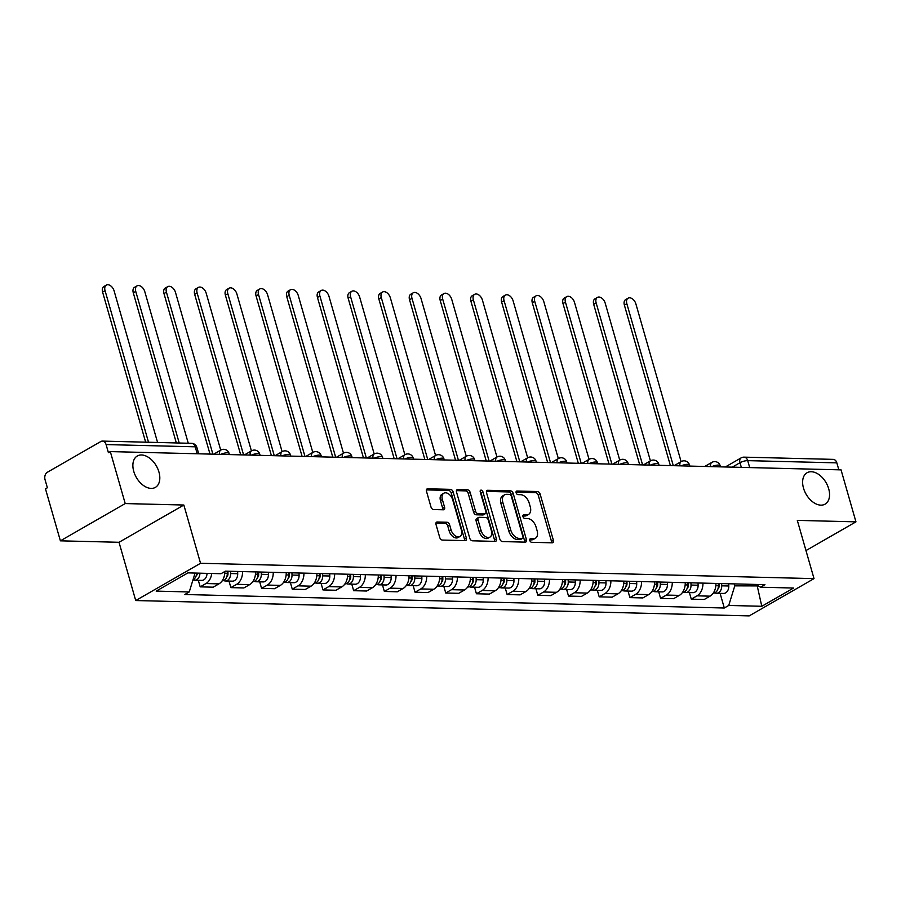 <?xml version="1.0" encoding="UTF-8"?>
<svg xmlns="http://www.w3.org/2000/svg" width="901" height="901" viewBox="0 0 901 901"><rect width="100%" height="100%" fill="white"/><g stroke="black" fill="none" stroke-linecap="round" stroke-linejoin="round"><path stroke-width="1.35" d="M529.799 540.476A1.948 1.239 60.1 0 0 531.658 542.301L552.178 542.819A2.782 1.768 60.1 0 0 552.831 542.661A2.782 1.768 60.1 0 0 553.383 540.296L540.149 494.153A2.782 1.768 60.1 0 0 537.48 491.541L516.96 491.022A1.948 1.239 60.1 0 0 516.51 491.135A1.948 1.239 60.1 0 0 516.127 492.791A1.948 1.239 60.1 0 0 517.985 494.615L520.643 494.683A8.886 5.665 60.1 0 1 529.18 503.04L530.284 506.891A8.886 5.665 60.1 0 1 528.527 514.437A8.886 5.665 60.1 0 1 526.454 514.933L523.796 514.865A1.948 1.239 60.1 0 0 523.346 514.978A1.948 1.239 60.1 0 0 522.963 516.633A1.948 1.239 60.1 0 0 524.821 518.458L527.479 518.525A8.886 5.665 60.1 0 1 536.016 526.882L537.12 530.734A8.886 5.665 60.1 0 1 535.363 538.28A8.886 5.665 60.1 0 1 533.291 538.775L530.633 538.708A1.948 1.239 60.1 0 0 530.182 538.821A1.948 1.239 60.1 0 0 529.799 540.476M158.936 472A18.11 11.544 60.1 0 0 137.324 455.985A18.11 11.544 60.1 0 0 133.753 471.369A18.11 11.544 60.1 0 0 155.366 487.385A18.11 11.544 60.1 0 0 158.936 472M828.683 488.759A18.11 11.544 60.1 0 0 807.071 472.743A18.11 11.544 60.1 0 0 803.501 488.128A18.11 11.544 60.1 0 0 825.113 504.132A18.11 11.544 60.1 0 0 828.683 488.759M437.21 521.994A2.782 1.768 60.1 0 0 436.557 522.152A2.782 1.768 60.1 0 0 436.016 524.506L439.722 537.458A2.782 1.768 60.1 0 0 442.391 540.071L465.175 540.634A2.782 1.768 60.1 0 0 465.828 540.476A2.782 1.768 60.1 0 0 466.38 538.122L453.147 491.98A2.782 1.768 60.1 0 0 450.477 489.367L427.682 488.792A2.782 1.768 60.1 0 0 427.04 488.95A2.782 1.768 60.1 0 0 426.488 491.304L430.971 506.948A2.782 1.768 60.1 0 0 433.64 509.561L443.393 509.797A2.782 1.768 60.1 0 0 444.047 509.651A2.782 1.768 60.1 0 0 444.587 507.286L442.368 499.537A7.433 4.73 60.1 0 1 443.833 493.219A7.433 4.73 60.1 0 1 452.696 499.796L461.413 530.171A7.433 4.73 60.1 0 1 459.949 536.478A7.433 4.73 60.1 0 1 451.074 529.912L449.622 524.844A2.782 1.768 60.1 0 0 446.964 522.242L437.21 521.994L436.095 522.625M200.54 563.283L183.849 505.033L125.216 503.569L110.305 451.592L841.05 469.871L855.95 521.848L797.317 520.384L814.02 578.622L200.54 563.283L135.724 600.539L749.193 615.89L814.02 578.622M499.785 538.956A2.782 1.768 60.1 0 0 502.454 541.569L525.238 542.143A2.782 1.768 60.1 0 0 525.891 541.985A2.782 1.768 60.1 0 0 526.432 539.62L513.21 493.478A2.782 1.768 60.1 0 0 510.54 490.865L487.745 490.29A2.782 1.768 60.1 0 0 487.103 490.448A2.782 1.768 60.1 0 0 486.551 492.813L499.785 538.956M495.212 541.388L472.417 540.814A2.782 1.768 60.1 0 1 469.759 538.201L456.525 492.059A2.782 1.768 60.1 0 1 457.066 489.705A2.782 1.768 60.1 0 1 457.719 489.547L467.473 489.784A2.782 1.768 60.1 0 1 470.142 492.397L475.503 511.115A2.782 1.768 60.1 0 0 478.172 513.728L484.637 513.885A2.782 1.768 60.1 0 0 485.29 513.728A2.782 1.768 60.1 0 0 485.842 511.374L480.244 491.89A1.948 1.239 60.1 0 1 480.627 490.234A1.948 1.239 60.1 0 1 482.959 491.957L496.406 538.877A2.782 1.768 60.1 0 1 495.854 541.231A2.782 1.768 60.1 0 1 495.212 541.388M125.216 503.569L60.39 540.825L45.478 488.849L47.37 487.756L45.05 479.67A5.654 4.066 -88.6 0 1 47.336 472.27L100.822 441.524A5.654 4.066 -88.6 0 1 102.455 441.096L191.586 443.326A5.654 4.066 91.4 0 1 195.224 446.806L106.093 444.576A5.654 4.066 -88.6 0 0 102.455 441.096M60.39 540.825L119.022 542.289L135.724 600.539M110.305 451.592L108.413 452.674L106.093 444.576M749.7 467.585L747.706 460.636A5.654 4.066 91.4 0 0 744.068 457.145L833.2 459.375A5.654 4.066 91.4 0 1 836.838 462.866L747.706 460.636A5.654 1.577 164 0 0 739.991 462.709L732.254 467.157M838.831 469.815L836.838 462.866M805.978 550.567L855.95 521.848M702.949 583.105A13.019 9.348 91.4 0 1 697.047 595.831L710.033 596.158A13.019 9.348 -88.6 0 0 715.935 583.431M710.033 596.158L704.267 599.469L691.281 599.142L689.4 592.588M697.047 595.831L691.281 599.142M658.71 591.822L660.591 598.377L673.576 598.703L679.343 595.392A13.019 9.348 -88.6 0 0 685.244 582.654M672.259 582.339A13.019 9.348 91.4 0 1 666.357 595.065L660.591 598.377M628.02 591.056L629.9 597.611L642.886 597.926L648.652 594.615A13.019 9.348 -88.6 0 0 654.543 581.888M641.557 581.562A13.019 9.348 91.4 0 1 635.667 594.288L629.9 597.611M597.329 590.29L599.199 596.834L612.184 597.16L617.951 593.849A13.019 9.348 -88.6 0 0 623.852 581.122M610.867 580.796A13.019 9.348 91.4 0 1 604.965 593.522L599.199 596.834M566.628 589.524L568.508 596.068L581.494 596.394L587.261 593.083A13.019 9.348 -88.6 0 0 593.162 580.357M580.176 580.03A13.019 9.348 91.4 0 1 574.275 592.757L568.508 596.068M535.937 588.747L537.818 595.302L550.804 595.629L556.57 592.317A13.019 9.348 -88.6 0 0 562.472 579.591M549.486 579.264A13.019 9.348 91.4 0 1 543.585 591.991L537.818 595.302M505.247 587.981L507.128 594.536L520.114 594.863L525.869 591.552A13.019 9.348 -88.6 0 0 531.77 578.825M518.785 578.498A13.019 9.348 91.4 0 1 512.883 591.225L507.128 594.536M474.557 587.215L476.426 593.77L489.412 594.097L495.178 590.774A13.019 9.348 -88.6 0 0 501.08 578.048M488.094 577.721A13.019 9.348 91.4 0 1 482.193 590.459L476.426 593.77M443.855 586.45L445.736 593.004L458.722 593.32L464.488 590.009A13.019 9.348 -88.6 0 0 470.39 577.282M457.404 576.955A13.019 9.348 91.4 0 1 451.502 589.682L445.736 593.004M413.165 585.684L415.046 592.227L428.031 592.554L433.798 589.243A13.019 9.348 -88.6 0 0 439.699 576.516M426.714 576.19A13.019 9.348 91.4 0 1 420.812 588.916L415.046 592.227M382.475 584.907L384.355 591.461L397.341 591.788L403.096 588.477A13.019 9.348 -88.6 0 0 408.998 575.75M396.012 575.424A13.019 9.348 91.4 0 1 390.11 588.15L384.355 591.461M351.784 584.141L353.654 590.696L366.639 591.022L372.406 587.711A13.019 9.348 -88.6 0 0 378.307 574.984M365.322 574.658A13.019 9.348 91.4 0 1 359.42 587.384L353.654 590.696M321.083 583.375L322.963 589.93L335.949 590.256L341.716 586.934A13.019 9.348 -88.6 0 0 347.617 574.207M334.631 573.892A13.019 9.348 91.4 0 1 328.73 586.619L322.963 589.93M290.392 582.609L292.273 589.164L305.259 589.479L311.025 586.168A13.019 9.348 -88.6 0 0 316.915 573.441M303.93 573.115A13.019 9.348 91.4 0 1 298.04 585.841L292.273 589.164M259.702 581.843L261.572 588.387L274.557 588.713L280.324 585.402A13.019 9.348 -88.6 0 0 286.225 572.676M273.24 572.349A13.019 9.348 91.4 0 1 267.338 585.076L261.572 588.387M229 581.077L230.881 587.621L243.867 587.948L249.633 584.636A13.019 9.348 -88.6 0 0 255.535 571.91M242.549 571.583A13.019 9.348 91.4 0 1 236.648 584.31L230.881 587.621M198.31 580.3L200.191 586.855L213.177 587.182L218.943 583.871A13.019 9.348 -88.6 0 0 224.845 571.493M211.735 573.475A13.019 9.348 91.4 0 1 205.957 583.544L200.191 586.855M734.225 583.882L734.788 585.853L758.282 585.92M757.077 585.233L761.795 606.283L728.74 605.449L734.788 585.853M755.68 584.422L760.489 587.204L793.544 588.038L761.795 606.283M195.078 573.059L189.244 591.957L184.806 594.514L724.303 608.006L728.74 605.449M189.244 591.957L156.188 591.124L187.949 572.878L220.993 573.712L225.441 571.155L764.938 584.659L760.489 587.204M183.849 505.033L119.022 542.289M720.102 593.365L724.303 608.006M529.698 539.823L531.399 539.868A8.886 5.665 60.1 0 0 533.471 539.361L535.363 538.28M528.527 514.437L526.635 515.518A8.886 5.665 60.1 0 1 524.562 516.025L522.862 515.98M551.57 542.796A2.782 1.768 60.1 0 0 551.491 541.388L538.257 495.235A2.782 1.768 60.1 0 0 535.588 492.622L516.025 492.137M524.63 542.12A2.782 1.768 60.1 0 0 524.551 540.713L511.317 494.559A2.782 1.768 60.1 0 0 508.648 491.957L486.472 491.394M522.084 538.494A1.948 1.239 60.1 0 0 522.546 538.393A1.948 1.239 60.1 0 0 522.929 536.737L511.306 496.226A1.948 1.239 60.1 0 0 509.448 494.401L506.644 494.334A8.886 5.665 60.1 0 0 504.571 494.829A8.886 5.665 60.1 0 0 502.814 502.386L510.754 530.07A8.886 5.665 60.1 0 0 519.291 538.426L522.084 538.494L520.192 539.586A1.948 1.239 60.1 0 0 520.654 539.474L522.546 538.393M504.571 494.829L502.679 495.922A8.886 5.665 60.1 0 0 500.922 503.468L502.814 502.386M520.192 539.586L517.399 539.519A8.886 5.665 60.1 0 1 508.862 531.151L500.922 503.468M456.435 490.651L465.58 490.876L467.473 489.784M485.29 513.728L483.398 514.82A2.782 1.768 60.1 0 1 482.756 514.978L476.28 514.809A2.782 1.768 60.1 0 1 473.611 512.196L468.25 493.489A2.782 1.768 60.1 0 0 465.58 490.876M494.604 541.377A2.782 1.768 60.1 0 0 494.514 539.958L481.066 493.038A1.948 1.239 60.1 0 0 480.199 491.664M481.078 530.531A7.433 4.73 60.1 0 0 489.941 537.109A7.433 4.73 60.1 0 0 491.405 530.79L488.331 520.091A2.782 1.768 60.1 0 0 485.673 517.478L479.197 517.32A2.782 1.768 60.1 0 0 478.555 517.467A2.782 1.768 60.1 0 0 478.003 519.832L481.078 530.531L479.186 531.624A7.433 4.73 60.1 0 0 488.049 538.19L489.941 537.109M478.555 517.467L476.663 518.559A2.782 1.768 60.1 0 0 476.111 520.913L478.003 519.832M479.186 531.624L476.111 520.913M459.949 536.478L458.057 537.57A7.433 4.73 60.1 0 1 449.194 530.993L447.741 525.936A2.782 1.768 60.1 0 0 445.071 523.323L435.926 523.098M443.833 493.219L441.94 494.311A7.433 4.73 60.1 0 0 440.476 500.618L442.368 499.537M442.785 509.786A2.782 1.768 60.1 0 0 442.706 508.378L440.476 500.618M464.567 540.623A2.782 1.768 60.1 0 0 464.488 539.203L451.255 493.061A2.782 1.768 60.1 0 0 448.585 490.448L426.41 489.896M718.311 583.488L718.379 585.74A7.073 5.079 91.4 0 1 713.198 593.185M681.111 461.65L635.892 303.93A6.51 4.145 60.1 0 0 628.121 298.175A6.51 4.145 60.1 0 0 626.837 303.705L673.284 465.671M719.009 583.499L719.077 586.022A3.39 2.444 91.4 0 1 717.86 589.108M721.656 583.566L721.724 585.819A7.073 5.079 91.4 0 1 716.464 593.263A7.073 5.079 91.4 0 1 714.797 592.835M728.74 583.747L728.796 585.999A7.073 5.079 91.4 0 1 723.548 593.444L716.464 593.263M670.4 465.603L624.382 305.112A6.51 4.145 -119.9 0 1 625.666 299.582L628.121 298.175M687.621 582.722L687.677 584.963A7.073 5.079 91.4 0 1 682.507 592.419M650.421 460.873L605.202 303.153A6.51 4.145 60.1 0 0 597.431 297.398A6.51 4.145 60.1 0 0 596.147 302.927L642.593 464.905M688.319 582.733L688.387 585.245A3.39 2.444 91.4 0 1 687.17 588.342M690.966 582.801L691.022 585.053A7.073 5.079 91.4 0 1 685.774 592.498A7.073 5.079 91.4 0 1 684.107 592.07M698.05 582.981L698.106 585.233A7.073 5.079 91.4 0 1 692.846 592.678L685.774 592.498M639.71 464.837L593.691 304.347A6.51 4.145 -119.9 0 1 594.975 298.817L597.431 297.398M656.93 581.956L656.987 584.197A7.073 5.079 91.4 0 1 651.817 591.653M619.73 460.107L574.5 302.387A6.51 4.145 60.1 0 0 566.74 296.632A6.51 4.145 60.1 0 0 565.456 302.162L611.903 464.139M657.629 581.967L657.685 584.479A3.39 2.444 91.4 0 1 656.48 587.565M660.275 582.035L660.332 584.287A7.073 5.079 91.4 0 1 655.072 591.732A7.073 5.079 91.4 0 1 653.416 591.293M667.359 582.215L667.416 584.456A7.073 5.079 91.4 0 1 662.156 591.912L655.072 591.732M609.02 464.071L562.99 303.581A6.51 4.145 -119.9 0 1 564.274 298.051L566.74 296.632M626.229 581.179L626.296 583.431A7.073 5.079 91.4 0 1 621.116 590.887M589.04 459.341L543.81 301.621A6.51 4.145 60.1 0 0 536.039 295.866A6.51 4.145 60.1 0 0 534.755 301.396L581.201 463.373M626.927 581.201L626.995 583.713A3.39 2.444 91.4 0 1 625.778 586.799M629.574 581.269L629.641 583.51A7.073 5.079 91.4 0 1 624.382 590.966A7.073 5.079 91.4 0 1 622.715 590.527M636.658 581.449L636.725 583.69A7.073 5.079 91.4 0 1 631.466 591.146L624.382 590.966M578.318 463.305L532.3 302.804A6.51 4.145 -119.9 0 1 533.583 297.274L536.039 295.866M595.538 580.413L595.595 582.665A7.073 5.079 91.4 0 1 590.425 590.11M558.338 458.575L513.12 300.855A6.51 4.145 60.1 0 0 505.348 295.1A6.51 4.145 60.1 0 0 504.064 300.63L550.511 462.607M596.237 580.435L596.304 582.947A3.39 2.444 91.4 0 1 595.088 586.033M598.883 580.503L598.94 582.744A7.073 5.079 91.4 0 1 593.691 590.2A7.073 5.079 91.4 0 1 592.025 589.761M605.968 580.672L606.024 582.924A7.073 5.079 91.4 0 1 600.776 590.369L593.691 590.2M547.628 462.528L501.609 302.038A6.51 4.145 -119.9 0 1 502.893 296.508L505.348 295.1M564.848 579.647L564.904 581.9A7.073 5.079 91.4 0 1 559.735 589.344M527.648 457.809L482.418 300.089A6.51 4.145 60.1 0 0 474.658 294.334A6.51 4.145 60.1 0 0 473.374 299.864L519.821 461.841M565.546 579.67L565.614 582.181A3.39 2.444 91.4 0 1 564.398 585.267M568.193 579.726L568.249 581.978A7.073 5.079 91.4 0 1 563.001 589.434A7.073 5.079 91.4 0 1 561.334 588.995M575.277 579.906L575.334 582.159A7.073 5.079 91.4 0 1 570.074 589.603L563.001 589.434M516.937 461.762L470.919 301.272A6.51 4.145 -119.9 0 1 472.203 295.742L474.658 294.334M534.158 578.881L534.214 581.122A7.073 5.079 91.4 0 1 529.045 588.578M496.958 457.044L451.728 299.323A6.51 4.145 60.1 0 0 443.956 293.568A6.51 4.145 60.1 0 0 442.684 299.087L489.13 461.064M534.856 578.893L534.912 581.404A3.39 2.444 91.4 0 1 533.707 584.501M537.503 578.96L537.559 581.213A7.073 5.079 91.4 0 1 532.3 588.657A7.073 5.079 91.4 0 1 530.644 588.229M544.587 579.14L544.643 581.393A7.073 5.079 91.4 0 1 539.384 588.837L532.3 588.657M486.247 460.997L440.217 300.506A6.51 4.145 -119.9 0 1 441.501 294.976L443.956 293.568M503.456 578.115L503.524 580.357A7.073 5.079 91.4 0 1 498.343 587.812M466.256 456.266L421.037 298.546A6.51 4.145 60.1 0 0 413.266 292.791A6.51 4.145 60.1 0 0 411.982 298.321L458.429 460.298M504.155 578.127L504.222 580.638A3.39 2.444 91.4 0 1 503.006 583.724M506.801 578.194L506.869 580.447A7.073 5.079 91.4 0 1 501.609 587.891A7.073 5.079 91.4 0 1 499.942 587.452M513.885 578.374L513.953 580.616A7.073 5.079 91.4 0 1 508.693 588.071L501.609 587.891M455.546 460.231L409.527 299.74A6.51 4.145 -119.9 0 1 410.811 294.21L413.266 292.791M472.766 577.338L472.822 579.591A7.073 5.079 91.4 0 1 467.653 587.047M435.566 455.501L390.347 297.78A6.51 4.145 60.1 0 0 382.576 292.025A6.51 4.145 60.1 0 0 381.292 297.555L427.738 459.533M473.464 577.361L473.532 579.872A3.39 2.444 91.4 0 1 472.315 582.958M476.111 577.428L476.167 579.681A7.073 5.079 91.4 0 1 470.919 587.125A7.073 5.079 91.4 0 1 469.252 586.686M483.195 577.609L483.251 579.85A7.073 5.079 91.4 0 1 478.003 587.306L470.919 587.125M424.855 459.465L378.837 298.963A6.51 4.145 -119.9 0 1 380.121 293.444L382.576 292.025M442.076 576.572L442.132 578.825A7.073 5.079 91.4 0 1 436.962 586.269M404.876 454.735L359.645 297.015A6.51 4.145 60.1 0 0 351.886 291.26A6.51 4.145 60.1 0 0 350.602 296.789L397.048 458.767M442.774 576.595L442.841 579.106A3.39 2.444 91.4 0 1 441.625 582.192M445.421 576.663L445.477 578.904A7.073 5.079 91.4 0 1 440.217 586.36A7.073 5.079 91.4 0 1 438.562 585.92M452.505 576.831L452.561 579.084A7.073 5.079 91.4 0 1 447.301 586.54L440.217 586.36M394.165 458.688L348.146 298.197A6.51 4.145 -119.9 0 1 349.43 292.667L351.886 291.26M411.385 575.807L411.442 578.059A7.073 5.079 91.4 0 1 406.272 585.504M374.185 453.969L328.955 296.249A6.51 4.145 60.1 0 0 321.184 290.494A6.51 4.145 60.1 0 0 319.9 296.024L366.347 458.001M412.072 575.829L412.14 578.341A3.39 2.444 91.4 0 1 410.935 581.427M414.73 575.885L414.787 578.138A7.073 5.079 91.4 0 1 409.527 585.594A7.073 5.079 91.4 0 1 407.871 585.154M421.803 576.066L421.871 578.318A7.073 5.079 91.4 0 1 416.611 585.763L409.527 585.594M363.463 457.922L317.445 297.431A6.51 4.145 -119.9 0 1 318.729 291.901L321.184 290.494M380.684 575.041L380.751 577.293A7.073 5.079 91.4 0 1 375.571 584.738M343.484 453.203L298.265 295.483A6.51 4.145 60.1 0 0 290.494 289.728A6.51 4.145 60.1 0 0 289.21 295.246L335.656 457.224M381.382 575.052L381.45 577.564A3.39 2.444 91.4 0 1 380.233 580.661M384.029 575.12L384.096 577.372A7.073 5.079 91.4 0 1 378.837 584.817A7.073 5.079 91.4 0 1 377.17 584.389M391.113 575.3L391.169 577.552A7.073 5.079 91.4 0 1 385.921 584.997L378.837 584.817M332.773 457.156L286.755 296.666A6.51 4.145 -119.9 0 1 288.038 291.136L290.494 289.728M349.993 574.275L350.05 576.516A7.073 5.079 91.4 0 1 344.88 583.972M312.793 452.426L267.574 294.706A6.51 4.145 60.1 0 0 259.803 288.951A6.51 4.145 60.1 0 0 258.519 294.481L304.966 456.458M350.692 574.286L350.759 576.798A3.39 2.444 91.4 0 1 349.543 579.895M353.338 574.354L353.395 576.606A7.073 5.079 91.4 0 1 348.146 584.051A7.073 5.079 91.4 0 1 346.48 583.611M360.423 574.534L360.479 576.786A7.073 5.079 91.4 0 1 355.231 584.231L348.146 584.051M302.083 456.39L256.064 295.9A6.51 4.145 -119.9 0 1 257.348 290.37L259.803 288.951M319.303 573.498L319.359 575.75A7.073 5.079 91.4 0 1 314.19 583.206M282.103 451.66L236.873 293.94A6.51 4.145 60.1 0 0 229.113 288.185A6.51 4.145 60.1 0 0 227.829 293.715L274.276 455.692M320.001 573.52L320.069 576.032A3.39 2.444 91.4 0 1 318.853 579.118M322.648 573.588L322.704 575.84A7.073 5.079 91.4 0 1 317.445 583.285A7.073 5.079 91.4 0 1 315.789 582.846M329.732 573.768L329.789 576.009A7.073 5.079 91.4 0 1 324.529 583.465L317.445 583.285M271.392 455.624L225.374 295.123A6.51 4.145 -119.9 0 1 226.647 289.604L229.113 288.185M288.602 572.732L288.669 574.984A7.073 5.079 91.4 0 1 283.488 582.429M251.413 450.894L206.183 293.174A6.51 4.145 60.1 0 0 198.411 287.419A6.51 4.145 60.1 0 0 197.128 292.949L243.574 454.926M289.3 572.754L289.367 575.266A3.39 2.444 91.4 0 1 288.151 578.352M291.947 572.822L292.014 575.063A7.073 5.079 91.4 0 1 286.755 582.519A7.073 5.079 91.4 0 1 285.088 582.08M299.031 572.991L299.098 575.243A7.073 5.079 91.4 0 1 293.839 582.699L286.755 582.519M240.691 454.847L194.672 294.357A6.51 4.145 -119.9 0 1 195.956 288.827L198.411 287.419M257.911 571.966L257.968 574.219A7.073 5.079 91.4 0 1 252.798 581.663M220.711 450.128L175.492 292.408A6.51 4.145 60.1 0 0 167.721 286.653A6.51 4.145 60.1 0 0 166.437 292.183L212.884 454.16M258.61 571.989L258.677 574.5A3.39 2.444 91.4 0 1 257.461 577.586M261.256 572.056L261.313 574.297A7.073 5.079 91.4 0 1 256.064 581.753A7.073 5.079 91.4 0 1 254.397 581.314M268.34 572.225L268.397 574.478A7.073 5.079 91.4 0 1 263.148 581.922L256.064 581.753M210.001 454.081L163.982 293.591A6.51 4.145 -119.9 0 1 165.266 288.061L167.721 286.653M227.221 571.2L227.277 573.453A7.073 5.079 91.4 0 1 222.108 580.897M188.264 443.247L144.791 291.642A6.51 4.145 60.1 0 0 137.031 285.887A6.51 4.145 60.1 0 0 135.747 291.417L179.22 443.01M227.919 571.211L227.987 573.734A3.39 2.444 91.4 0 1 226.77 576.82M230.566 571.279L230.622 573.532A7.073 5.079 91.4 0 1 225.374 580.976A7.073 5.079 91.4 0 1 223.707 580.548M237.65 571.459L237.706 573.712A7.073 5.079 91.4 0 1 232.447 581.156L225.374 580.976M176.337 442.943L133.292 292.825A6.51 4.145 -119.9 0 1 134.576 287.295L137.031 285.887M196.587 573.092A7.073 5.079 91.4 0 1 193.005 579.782M157.574 442.47L114.1 290.865A6.51 4.145 60.1 0 0 106.329 285.11A6.51 4.145 60.1 0 0 105.057 290.64L148.519 442.245M197.296 573.115A3.39 2.444 91.4 0 1 196.08 576.054M199.932 573.182A7.073 5.079 91.4 0 1 194.672 580.21A7.073 5.079 91.4 0 1 193.017 579.782M207.016 573.363A7.073 5.079 91.4 0 1 201.756 580.39L194.672 580.21M145.647 442.177L102.59 292.059A6.51 4.145 -119.9 0 1 103.874 286.529L106.329 285.11M741.332 467.382L739.991 462.709A5.654 3.604 60.1 0 1 741.106 457.899L725.316 466.977M236.648 584.31L249.633 584.636M267.338 585.076L280.324 585.402M298.04 585.841L311.025 586.168M328.73 586.619L341.716 586.934M359.42 587.384L372.406 587.711M390.11 588.15L403.096 588.477M420.812 588.916L433.798 589.243M451.502 589.682L464.488 590.009M482.193 590.459L495.178 590.774M512.883 591.225L525.869 591.552M543.585 591.991L556.57 592.317M574.275 592.757L587.261 593.083M604.965 593.522L617.951 593.849M635.667 594.288L648.652 594.615M666.357 595.065L679.343 595.392M205.957 583.544L218.943 583.871M720.496 466.853L720.169 465.704A5.654 1.577 164 0 0 711.824 466.639M710.664 466.617A5.654 3.604 -119.9 0 1 711.914 462.359L704.762 466.459M689.806 466.087L689.479 464.939A5.654 1.577 164 0 0 681.133 465.873M659.115 465.321L658.777 464.161A5.654 1.577 164 0 0 650.443 465.107M628.425 464.556L628.087 463.396A5.654 1.577 164 0 0 619.742 464.342M597.723 463.79L597.397 462.63A5.654 1.577 164 0 0 589.051 463.565M567.033 463.013L566.706 461.864A5.654 1.577 164 0 0 558.361 462.799M536.343 462.247L536.005 461.098A5.654 1.577 164 0 0 527.671 462.033M505.652 461.481L505.315 460.321A5.654 1.577 164 0 0 496.969 461.267M474.951 460.715L474.624 459.555A5.654 1.577 164 0 0 466.279 460.501M444.261 459.949L443.934 458.789A5.654 1.577 164 0 0 435.588 459.724M413.57 459.183L413.232 458.023A5.654 1.577 164 0 0 404.887 458.958M382.869 458.406L382.542 457.257A5.654 1.577 164 0 0 374.197 458.192M352.178 457.64L351.852 456.48A5.654 1.577 164 0 0 343.506 457.426M321.488 456.875L321.15 455.715A5.654 1.577 164 0 0 312.816 456.661M290.798 456.109L290.46 454.949A5.654 1.577 164 0 0 282.114 455.883M260.096 455.343L259.77 454.183A5.654 1.577 164 0 0 251.424 455.118M229.406 454.566L229.079 453.417A5.654 1.577 164 0 0 220.734 454.352M679.962 465.84A5.654 3.604 -119.9 0 1 681.212 461.582L674.072 465.693M649.272 465.074A5.654 3.604 -119.9 0 1 650.522 460.816L643.37 464.927M618.582 464.308A5.654 3.604 -119.9 0 1 619.832 460.051L612.68 464.161M587.88 463.542A5.654 3.604 -119.9 0 1 589.141 459.285L581.99 463.396M557.19 462.776A5.654 3.604 -119.9 0 1 558.44 458.519L551.299 462.618M526.499 461.999A5.654 3.604 -119.9 0 1 527.749 457.753L520.598 461.853M495.809 461.233A5.654 3.604 -119.9 0 1 497.059 456.976L489.907 461.087M465.107 460.467A5.654 3.604 -119.9 0 1 466.369 456.21L459.217 460.321M434.417 459.701A5.654 3.604 -119.9 0 1 435.667 455.444L428.527 459.555M403.727 458.936A5.654 3.604 -119.9 0 1 404.977 454.678L397.825 458.789M373.037 458.159A5.654 3.604 -119.9 0 1 374.287 453.913L367.135 458.012M342.335 457.393A5.654 3.604 -119.9 0 1 343.585 453.135L336.445 457.246M311.645 456.627A5.654 3.604 -119.9 0 1 312.895 452.37L305.754 456.48M280.954 455.861A5.654 3.604 -119.9 0 1 282.204 451.604L275.053 455.715M250.264 455.095A5.654 3.604 -119.9 0 1 251.514 450.838L244.362 454.949M219.562 454.329A5.654 3.604 -119.9 0 1 220.813 450.072L213.672 454.172M197.218 453.766L195.224 446.806A5.654 1.577 164 0 1 196.88 447.425A5.654 5.654 0 0 0 191.586 443.326M531.399 539.868L533.291 538.775M523.019 515.316L523.796 514.865M524.562 516.025L526.454 514.933M516.183 491.473L516.96 491.022M535.588 492.622L537.48 491.541M538.257 495.235L540.149 494.153M551.491 541.388L553.383 540.296M529.856 539.158L530.633 538.708M486.641 490.932L487.745 490.29M508.648 491.957L510.54 490.865M511.317 494.559L513.21 493.478M524.551 540.713L526.432 539.62M508.862 531.151L510.754 530.07M517.399 539.519L519.291 538.426M456.604 490.178L457.719 489.547M468.25 493.489L470.142 492.397M473.611 512.196L475.503 511.115M476.28 514.809L478.172 513.728M482.756 514.978L484.637 513.885M481.066 493.038L482.959 491.957M494.514 539.958L496.406 538.877M445.071 523.323L446.964 522.242M447.741 525.936L449.622 524.844M449.194 530.993L451.074 529.912M442.706 508.378L444.587 507.286M426.578 489.434L427.682 488.792M448.585 490.448L450.477 489.367M451.255 493.061L453.147 491.98M464.488 539.203L466.38 538.122M718.379 585.74L715.856 585.673M718.84 587.61L718.243 587.598M728.796 585.999L721.724 585.819M624.382 305.112L626.837 303.705M687.677 584.963L685.165 584.907M688.15 586.844L687.553 586.833M698.106 585.233L691.022 585.053M593.691 304.347L596.147 302.927M656.987 584.197L654.464 584.141M657.448 586.078L656.863 586.067M667.416 584.456L660.332 584.287M562.99 303.581L565.456 302.162M626.296 583.431L623.774 583.364M626.758 585.312L626.161 585.29M636.725 583.69L629.641 583.51M532.3 302.804L534.755 301.396M595.595 582.665L593.083 582.598M596.068 584.546L595.471 584.524M606.024 582.924L598.94 582.744M501.609 302.038L504.064 300.63M564.904 581.9L562.393 581.832M565.377 583.769L564.781 583.758M575.334 582.159L568.249 581.978M470.919 301.272L473.374 299.864M534.214 581.122L531.691 581.066M534.676 583.003L534.09 582.992M544.643 581.393L537.559 581.213M440.217 300.506L442.684 299.087M503.524 580.357L501.001 580.3M503.986 582.237L503.389 582.226M513.953 580.616L506.869 580.447M409.527 299.74L411.982 298.321M472.822 579.591L470.311 579.534M473.295 581.472L472.698 581.449M483.251 579.85L476.167 579.681M378.837 298.963L381.292 297.555M442.132 578.825L439.62 578.757M442.594 580.706L442.008 580.683M452.561 579.084L445.477 578.904M348.146 298.197L350.602 296.789M411.442 578.059L408.919 577.992M411.903 579.929L411.306 579.917M421.871 578.318L414.787 578.138M317.445 297.431L319.9 296.024M380.751 577.293L378.229 577.226M381.213 579.163L380.616 579.152M391.169 577.552L384.096 577.372M286.755 296.666L289.21 295.246M350.05 576.516L347.538 576.46M350.523 578.397L349.926 578.386M360.479 576.786L353.395 576.606M256.064 295.9L258.519 294.481M319.359 575.75L316.837 575.694M319.821 577.631L319.236 577.62M329.789 576.009L322.704 575.84M225.374 295.123L227.829 293.715M288.669 574.984L286.146 574.917M289.131 576.865L288.534 576.843M299.098 575.243L292.014 575.063M194.672 294.357L197.128 292.949M257.968 574.219L255.456 574.151M258.441 576.088L257.844 576.077M268.397 574.478L261.313 574.297M163.982 293.591L166.437 292.183M227.277 573.453L224.766 573.385M227.75 575.322L227.153 575.311M237.706 573.712L230.622 573.532M133.292 292.825L135.747 291.417M197.049 574.556L196.463 574.545M102.59 292.059L105.057 290.64M720.169 465.704A5.654 5.654 0 0 0 711.914 462.359M689.479 464.939A5.654 5.654 0 0 0 681.212 461.582M658.777 464.161A5.654 5.654 0 0 0 650.522 460.816M628.087 463.396A5.654 5.654 0 0 0 619.832 460.051M597.397 462.63A5.654 5.654 0 0 0 589.141 459.285M566.706 461.864A5.654 5.654 0 0 0 558.44 458.519M536.005 461.098A5.654 5.654 0 0 0 527.749 457.753M505.315 460.321A5.654 5.654 0 0 0 497.059 456.976M474.624 459.555A5.654 5.654 0 0 0 466.369 456.21M443.934 458.789A5.654 5.654 0 0 0 435.667 455.444M413.232 458.023A5.654 5.654 0 0 0 404.977 454.678M382.542 457.257A5.654 5.654 0 0 0 374.287 453.913M351.852 456.48A5.654 5.654 0 0 0 343.585 453.135M321.15 455.715A5.654 5.654 0 0 0 312.895 452.37M290.46 454.949A5.654 5.654 0 0 0 282.204 451.604M259.77 454.183A5.654 5.654 0 0 0 251.514 450.838M229.079 453.417A5.654 5.654 0 0 0 220.813 450.072M198.716 453.8L196.88 447.425M744.068 457.145A5.654 5.654 0 0 0 741.106 457.899"/></g></svg>
